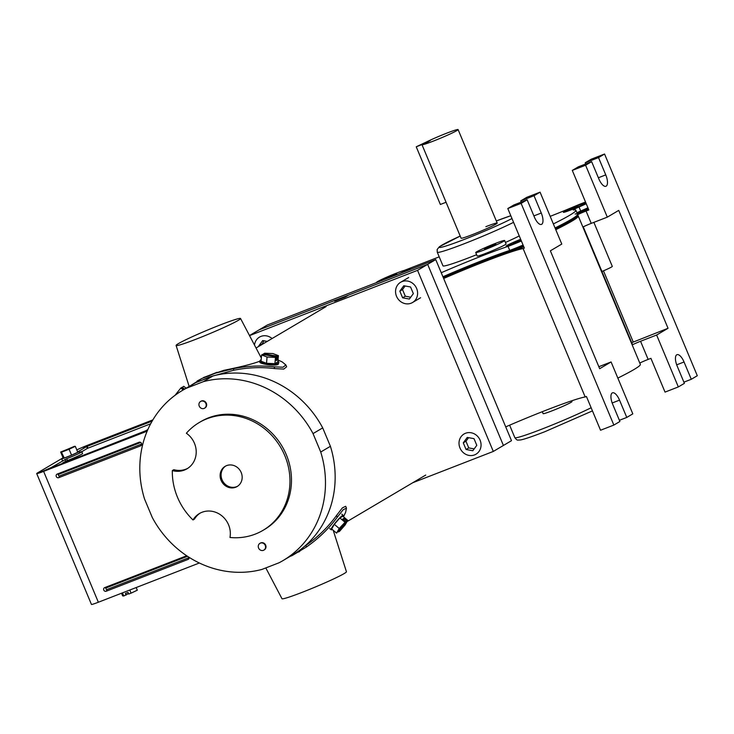 <?xml version="1.0" encoding="UTF-8"?>
<svg xmlns="http://www.w3.org/2000/svg" width="734" height="734" viewBox="0 0 734 734"><rect width="100%" height="100%" fill="white"/><g stroke="black" fill="none" stroke-linecap="round" stroke-linejoin="round"><path stroke-width="1.1" d="M263.405 550.335A3.918 3.587 59.4 0 1 259.9 543.362A3.918 3.587 59.4 0 1 265.13 545.16A3.918 3.587 59.4 0 1 263.405 550.335M260.12 543.243A3.918 3.587 59.4 0 1 265.552 544.912A3.918 3.587 59.4 0 1 264.102 549.968M204.052 408.453A3.918 3.587 59.4 0 1 200.556 401.48A3.918 3.587 59.4 0 1 205.777 403.278A3.918 3.587 59.4 0 1 204.052 408.453M200.767 401.36A3.918 3.587 59.4 0 1 206.208 403.03A3.918 3.587 59.4 0 1 204.749 408.086M200.556 401.48L200.978 401.223A3.918 3.587 59.4 0 1 206.208 403.03A3.918 3.587 59.4 0 1 204.97 407.966L204.538 408.223M259.9 543.362L260.331 543.114A3.918 3.587 59.4 0 1 265.552 544.912A3.918 3.587 59.4 0 1 264.313 549.849L263.891 550.105M147.864 429.546L145.947 430.674L147.864 429.546M63.078 457.823A9.395 0.56 -22.7 0 0 62.28 458.264A9.395 0.56 -22.7 0 0 61.656 458.768A9.395 0.56 -22.7 0 0 68.785 456.374A9.395 0.56 -22.7 0 0 78.373 452.016A9.395 0.56 -22.7 0 0 78.988 451.511A9.395 0.56 -22.7 0 0 77.584 451.786M71.574 455.172L77.776 452.245L75.308 446.336L61.417 452.08L62.115 453.74L60.656 452.025L63.124 457.933L64.253 458.016L71.574 455.172L69.097 449.254L75.308 446.336M74.611 446.446L60.656 452.025M61.417 452.08L64.253 458.016M61.775 452.107L69.097 449.254M74.538 446.281L61.014 452.052M128.578 593.604L123.762 595.98L122.642 595.898L121.523 593.237M126.083 595.081L125.386 593.421L128.074 592.375L128.762 594.035L131.083 593.136L129.79 590.026M123.762 595.98L122.459 592.87M131.083 593.136L137.295 590.209L136.175 587.539M265.809 567.923L281.975 598.705A34.938 2.083 -22.7 0 0 302.206 592.31A34.938 2.083 -22.7 0 0 346.439 571.74L333.208 530.278M343.494 516.791L345.631 512.286L346.466 508.139L343.163 509.735L337.255 517.241L336.521 515.479L342.374 507.882L345.686 506.286L346.466 508.139M290.077 556.4A41.801 2.496 -22.7 0 0 292.16 555.574L306.463 546.986C318.565 538.563 328.832 528.645 337.255 517.241M304.28 546.573L305.839 545.5C317.96 537.004 328.19 527.003 336.521 515.479M332.227 529.453A9.395 1.34 -49.9 0 1 332.016 529.581A9.395 1.34 -49.9 0 1 331.19 529.783A9.395 1.34 -49.9 0 1 335.071 523.131A9.395 1.34 -49.9 0 1 342.448 515.607A9.395 1.34 -49.9 0 1 343.283 515.406A9.395 1.34 -49.9 0 1 343.127 516.488M336.576 533.113L339.218 528.471L345.742 521.544L336.576 533.113L331.658 528.966L334.3 524.333L339.879 517.956L342.815 516.222L347.742 520.36L345.09 525.003L339.512 531.379L338.218 531.609M344.806 522.094L339.879 517.956M345.742 521.544L342.769 519.048L343.851 518.415L346.815 520.911L347.742 520.36M343.145 519.36L343.851 518.415M338.585 531.921L346.815 520.911M339.218 528.471L334.3 524.333M58.702 477.678A1.954 1.798 59.4 0 1 56.279 476.522A1.954 1.798 59.4 0 1 57.197 474.072L139.065 442.263A1.954 1.798 -120.6 0 1 141.561 444.832A1.954 1.798 -120.6 0 1 140.579 445.868L58.702 477.678L59.647 475.916A0.908 0.835 59.4 0 1 58.518 475.384A0.908 0.835 59.4 0 1 58.949 474.247L57.197 474.072M147.167 431.161L43.618 471.384A11.946 0.716 -22.7 0 1 36.7 473.568A11.946 0.716 -22.7 0 1 37.489 472.935L61.94 458.475M199.364 562.996L98.356 602.238L43.618 471.384M189.115 557.326A1.954 1.798 59.4 0 1 188.069 559.418L106.201 591.228A1.954 1.798 -120.6 0 1 103.769 590.072A1.954 1.798 -120.6 0 1 104.696 587.622L186.564 555.812M152.883 419.876L88.3 444.969A11.946 0.716 157.3 0 0 76.795 449.905M36.7 473.568L91.438 604.421A11.946 0.716 -22.7 0 0 98.356 602.238M152.149 421.114L87.199 446.345L87.952 448.153L87.318 448.309M147.653 430.014L44.618 470.466C39.407 472.779 39.324 472.797 44.361 470.531C39.324 472.797 39.407 472.779 44.618 470.466M44.389 470.577L51.692 467.31M83.483 447.401L86.603 446.611L87.364 448.419L81.832 451.685A11.946 0.716 -22.7 0 1 66.711 458.713L51.674 467.274M66.711 458.713L67.464 460.521A11.946 0.716 -22.7 0 0 82.584 453.484L81.823 451.685A11.946 0.716 -22.7 0 0 79.309 452.263M86.603 446.611L78.134 451.621M84.116 447.245L87.199 446.345M65.042 459.365L65.794 461.163L62.592 463.062M67.464 460.521L65.794 461.163M150.672 423.784L87.952 448.153M140.726 442.474L58.949 474.247M59.647 475.916L141.515 444.107A0.908 0.835 -120.6 0 0 141.653 444.042M189.152 557.583A0.908 0.835 59.4 0 1 189.014 557.656L107.146 589.466L106.201 591.228M187.509 556.299L106.439 587.787A0.908 0.835 -120.6 0 0 106.017 588.934A0.908 0.835 -120.6 0 0 107.146 589.466M277.902 361.266A9.441 2.321 -174.9 0 1 278.847 362.412A9.441 2.321 -174.9 0 1 278.278 363.119A9.441 2.321 -174.9 0 1 267.699 363.715A9.441 2.321 -174.9 0 1 260.047 360.733A9.441 2.321 -174.9 0 1 260.616 360.027A9.441 2.321 -174.9 0 1 261.185 359.77M260.497 361.431C255.808 363.33 274.562 366.495 278.158 364.403L278.847 362.412M178.399 343.622A34.938 2.083 -22.7 0 0 176.096 345.466A34.938 2.083 -22.7 0 0 202.538 336.631A34.938 2.083 -22.7 0 0 238.256 320.363A34.938 2.083 -22.7 0 0 240.55 318.501A34.938 2.083 -22.7 0 0 213.952 327.428A34.938 2.083 -22.7 0 0 178.399 343.622M190.84 385.442L202.098 378.386A42.434 2.532 -22.7 0 0 215.612 373.129L223.934 370.303C240.587 366.982 252.413 364 259.405 361.357L260.029 360.963M201.657 380.35L209.08 377.065L233.907 370.202C247.771 367.459 261.396 366.927 274.782 368.596L283.774 369.083L286.627 366.798L285.856 364.954L283.021 367.22L274.048 366.835L274.782 368.596M192.987 519.956A62.629 57.435 59.4 0 1 172.325 470.577A21.378 19.607 59.4 0 0 184.381 470.072A21.378 19.607 59.4 0 0 187.023 468.787A21.378 19.607 59.4 0 0 186.363 433.234A62.629 57.435 59.4 0 1 199.263 422.518A62.629 57.435 59.4 0 1 207.016 418.756A62.629 57.435 59.4 0 1 282.829 451.318A62.629 57.435 59.4 0 1 263.02 530.343A62.629 57.435 59.4 0 1 255.267 534.104A62.629 57.435 59.4 0 1 229.971 537.481A21.378 19.607 59.4 0 0 221.512 515.552A21.378 19.607 59.4 0 0 199.382 513.552A21.378 19.607 59.4 0 0 192.987 519.956L194.492 519.066A21.378 19.607 59.4 0 1 200.153 513.121M199.263 422.518L200.767 421.628A62.629 57.435 59.4 0 1 208.52 417.857A62.629 57.435 59.4 0 1 284.342 450.428A62.629 57.435 59.4 0 1 264.524 529.453L263.02 530.343M172.325 470.577L173.839 469.677A21.378 19.607 59.4 0 0 185.885 469.182A21.378 19.607 59.4 0 0 187.766 468.32M225.659 466.053A11.744 10.771 -120.6 0 0 222.558 480.834A11.744 10.771 -120.6 0 0 236.632 486.67A11.744 10.771 -120.6 0 0 237.596 486.238M226.613 465.613A11.744 10.771 59.4 0 1 240.835 471.723A11.744 10.771 59.4 0 1 237.119 486.541A11.744 10.771 59.4 0 1 235.66 487.248A11.744 10.771 59.4 0 1 221.448 481.137A11.744 10.771 59.4 0 1 225.164 466.319A11.744 10.771 59.4 0 1 226.613 465.613M261.965 569.419L279.094 562.758A98.833 90.64 59.4 0 0 282.957 560.611A98.833 90.64 59.4 0 0 320.73 452.025L313.033 433.601A98.833 90.64 59.4 0 0 203.336 381.662L186.207 388.314A98.833 90.64 59.4 0 0 182.344 390.46A98.833 90.64 59.4 0 0 144.561 499.056L152.268 517.47A98.833 90.64 59.4 0 0 261.965 569.419M197.088 381.056L202.098 378.386M215.612 373.129L233.284 368.707C247.092 365.927 260.68 365.303 274.048 366.835M278.012 359.972L282.269 361.972L285.856 364.954M260.377 356.247A99.429 91.181 59.4 0 1 261.497 356.229M203.52 377.542A38.361 2.285 -22.7 0 0 217.044 372.285M182.344 390.46L192.014 384.744A98.833 90.64 59.4 0 1 195.877 382.597L213.016 375.936A98.833 90.64 59.4 0 1 322.703 427.885L330.41 446.3A98.833 90.64 59.4 0 1 292.627 554.895L282.957 560.611M195.877 382.597L186.207 388.314M213.016 375.936L203.336 381.662M322.703 427.885L313.033 433.601M330.41 446.3L320.73 452.025M175.087 395.287L180.803 388.038L183.234 389.938M181.904 387.616L183.739 386.304L186.161 388.203M182.17 387.231L184.592 389.13M180.803 388.038L181.738 387.488L184.161 389.387M277.837 361.917L274.901 363.651L266.515 363.312L261.056 361.229L261.616 354.953L262.552 354.403L276.406 356.825L276.067 360.605L277.14 359.972L277.48 356.192L278.406 355.641L277.837 361.917M278.406 355.641L272.947 353.568L264.552 353.219L263.552 354.577M276.406 356.825L275.47 357.385L274.901 363.651M276.14 359.798L277.14 359.972M275.47 357.385L267.075 357.036L266.515 363.312M267.075 357.036L261.616 354.953M263.625 353.76L277.48 356.192M249.505 335.539L259.194 329.814L338.099 299.151L338.356 299.756M338.099 299.151L334.649 301.197L345.292 297.059L348.742 295.022L427.656 264.359L503.414 445.465L493.303 451.438L412.719 482.752M249.542 335.612L417.554 270.341L427.656 264.359L503.414 445.465L511.497 440.684L435.739 259.579L427.656 264.359L259.194 329.814L267.277 325.034L435.739 259.579M417.554 270.341L493.303 451.438M441.235 272.727A70.455 4.202 157.3 0 1 508.047 246.385L509.735 250.422A70.455 4.202 157.3 0 0 442.923 276.764A70.455 4.202 157.3 0 1 509.735 250.422L510.102 251.285A19.414 1.156 -22.7 0 0 513.066 250.156A19.414 1.156 -22.7 0 0 523.434 245.899A19.414 1.156 -22.7 0 1 513.066 250.156A19.414 1.156 -22.7 0 1 510.102 251.285L510.46 252.157A19.414 1.156 -22.7 0 0 513.424 251.028A19.414 1.156 -22.7 0 0 523.792 246.771M555.776 229.696A97.081 5.789 -22.7 0 0 578.273 216.016A97.081 5.789 -22.7 0 1 555.776 229.696M553.363 223.934A97.081 5.789 -22.7 0 0 575.86 210.245L577.548 214.282A97.081 5.789 -22.7 0 1 555.051 227.971A97.081 5.789 -22.7 0 0 577.548 214.282L577.906 215.145A97.081 5.789 -22.7 0 1 555.409 228.834A97.081 5.789 -22.7 0 0 577.906 215.145L640.342 364.394A97.081 5.789 157.3 0 1 617.844 378.083M575.86 210.245A97.081 5.789 -22.7 0 0 573.438 209.952A8.138 0.486 157.3 0 1 573.236 209.933A8.138 0.486 157.3 0 1 579.025 206.988L580.713 211.025A8.138 0.486 -22.7 0 0 576.915 212.768A8.138 0.486 157.3 0 1 580.713 211.025L581.071 211.897A19.414 1.156 -22.7 0 0 588.292 208.639A19.414 1.156 -22.7 0 1 581.071 211.897A8.138 0.486 -22.7 0 0 577.273 213.631A8.138 0.486 157.3 0 1 581.071 211.897L581.438 212.759A19.414 1.156 -22.7 0 0 588.65 209.502M510.46 252.157A70.455 4.202 -22.7 0 0 443.648 278.498A70.455 4.202 -22.7 0 1 484.651 261.588A70.455 4.202 -22.7 0 1 523.113 248.569L524.351 248.092L507.8 208.539L521.112 203.373L527.15 199.795L513.846 204.97L507.8 208.539M510.102 251.285A70.455 4.202 -22.7 0 0 443.29 277.636A70.455 4.202 157.3 0 1 510.102 251.285M581.438 212.759A8.138 0.486 -22.7 0 0 577.63 214.502M512.699 249.294A19.414 1.156 -22.7 0 0 523.067 245.037A19.414 1.156 -22.7 0 1 512.699 249.294A19.414 1.156 -22.7 0 1 509.735 250.422A19.414 1.156 -22.7 0 0 512.699 249.294M577.548 214.282A97.081 5.789 -22.7 0 0 575.126 213.989M580.713 211.025A19.414 1.156 -22.7 0 0 587.925 207.777A19.414 1.156 -22.7 0 1 580.713 211.025M408.535 270.149A11.744 0.697 -22.7 0 0 410.031 269.13A11.744 0.697 -22.7 0 0 405.553 270.396M521.204 240.568A11.744 0.697 157.3 0 1 513.644 243.697A11.744 0.697 157.3 0 1 506.845 245.844A11.744 0.697 157.3 0 1 520.681 239.33M513.094 243.137L520.993 240.073M513.029 242.991L517.47 241.669M517.323 241.321L519.048 240.302L519.232 240.752M519.048 240.302L520.81 239.623M520.828 239.688L519.534 240.642M519.47 240.486L520.929 239.917M570.896 209.86A11.744 0.697 157.3 0 1 564.088 212.007A11.744 0.697 157.3 0 1 578.952 205.098A11.744 0.697 157.3 0 1 585.76 202.951A11.744 0.697 157.3 0 1 570.896 209.86M569.85 209.585L576.282 207.08M569.786 209.429L574.227 208.117M574.08 207.768L575.795 206.749L575.988 207.199M575.795 206.749L577.942 205.915L576.227 206.933M416.233 146.791L426.289 142.882L430.317 140.497L422.032 144.534A19.57 1.165 -22.7 0 0 421.986 144.681A19.57 1.165 -22.7 0 0 433.326 141.102A19.57 1.165 -22.7 0 0 458.099 129.579A19.57 1.165 -22.7 0 0 446.758 133.157A19.57 1.165 -22.7 0 0 426.059 142.157L416.233 146.791L440.363 204.465L446.07 202.254M513.571 222.338A46.976 2.798 157.3 0 1 464.484 243.633A46.976 2.798 157.3 0 1 437.271 252.221L442.96 265.836A46.976 2.798 -22.7 0 0 470.173 257.239A46.976 2.798 -22.7 0 0 476.623 254.698M484.807 249.716A15.662 0.936 157.3 0 1 475.733 252.579A15.662 0.936 157.3 0 1 495.551 243.358A15.662 0.936 157.3 0 1 504.625 240.495A15.662 0.936 157.3 0 1 484.807 249.716M475.733 252.579L477.183 256.038A15.662 0.936 -22.7 0 0 486.257 253.175A15.662 0.936 -22.7 0 0 506.075 243.954L504.625 240.495M488.064 247.789L495.863 244.165L492.294 245.284L484.495 248.918L488.064 247.789M376.955 282.425A15.662 0.936 157.3 0 1 376.615 282.37A15.662 0.936 157.3 0 1 396.433 273.149A15.662 0.936 157.3 0 1 405.507 270.286A15.662 0.936 157.3 0 1 399.122 273.81M388.947 277.571L396.745 273.947L393.176 275.076L385.387 278.7L388.947 277.571M421.986 144.681L461.099 238.192A19.57 1.165 -22.7 0 0 472.439 234.605A19.57 1.165 -22.7 0 0 497.212 223.081A19.57 1.165 -22.7 0 0 485.871 226.668M520.663 239.284A12.524 0.743 -22.7 0 0 506.121 246.147A12.524 0.743 -22.7 0 0 513.378 243.862A12.524 0.743 -22.7 0 0 521.223 240.614M585.796 202.676A12.524 0.743 -22.7 0 0 579.227 204.933A12.524 0.743 -22.7 0 0 563.373 212.31A12.524 0.743 -22.7 0 0 570.621 210.025A12.524 0.743 -22.7 0 0 585.98 203.116M405.535 270.341A12.524 0.743 157.3 0 1 410.746 268.827A12.524 0.743 157.3 0 1 409.214 269.892M508.047 246.385A19.414 1.156 -22.7 0 0 511.011 245.257A19.414 1.156 -22.7 0 0 521.379 241M579.025 206.988A19.414 1.156 -22.7 0 0 586.237 203.74M585.53 202.052A19.414 1.156 -22.7 0 0 578.3 204.841A70.455 4.202 157.3 0 1 550.188 216.347M439.207 256.854L404.333 270.396M505.442 242.459A46.976 2.798 -22.7 0 0 519.268 235.944M474.559 454.897A11.744 10.771 59.4 0 1 460.346 448.786A11.744 10.771 59.4 0 1 464.053 433.977A11.744 10.771 59.4 0 1 465.512 433.271A11.744 10.771 59.4 0 1 479.724 439.372A11.744 10.771 59.4 0 1 476.008 454.19A11.744 10.771 59.4 0 1 474.559 454.897M466.062 449.492L463.273 442.841L467.246 437.418L474.008 438.666L476.797 445.327L472.824 450.74L466.062 449.492L468.751 447.905L465.962 441.244L468.586 437.666M474.164 448.905L468.751 447.905M463.273 442.841L465.962 441.244M254.514 345.09A11.744 10.771 59.4 0 1 259.506 337.108A11.744 10.771 59.4 0 1 260.955 336.401A11.744 10.771 59.4 0 1 272.075 338.539M261.57 344.751L264.038 340.796M258.882 346.338L261.414 344.374M258.726 345.971L262.699 340.548L267.249 341.393M411.104 303.206A11.744 10.771 59.4 0 1 396.892 297.105A11.744 10.771 59.4 0 1 400.608 282.287A11.744 10.771 59.4 0 1 402.058 281.581A11.744 10.771 59.4 0 1 416.27 287.682A11.744 10.771 59.4 0 1 412.563 302.5A11.744 10.771 59.4 0 1 411.104 303.206M402.608 297.811L399.828 291.15L403.792 285.737L410.554 286.976L413.343 293.637L409.37 299.05L402.608 297.811L405.296 296.215L402.507 289.563L405.14 285.985M410.719 297.215L405.296 296.215M399.828 291.15L402.507 289.563M601.944 271.479A11.744 0.697 -22.7 0 0 612.294 266.387L593.879 222.365M542.298 411.701L543.114 413.646A15.662 0.936 -22.7 0 0 552.179 410.783A15.662 0.936 -22.7 0 0 571.997 401.562L571.685 400.81M505.717 426.876A70.455 4.202 157.3 0 1 546.72 409.967A70.455 4.202 157.3 0 1 585.181 396.956L523.113 248.569M577.704 214.677A7.826 0.468 157.3 0 1 586.071 211.034L591.237 223.384L607.312 217.145L585.604 165.233L591.641 161.663L578.337 166.829L572.291 170.407L585.604 165.233M572.291 170.407L588.842 209.961L586.071 211.034M527.15 199.795L534.389 217.099A10.019 3.954 68.8 0 0 541.453 224.402A10.019 3.954 68.8 0 0 541.27 213.034L534.031 195.73L520.727 200.896L526.764 197.327L540.068 192.161L561.785 244.064L550.372 250.817L599.678 368.697L611.092 361.954L632.809 413.857L626.772 417.435L619.533 400.131A10.019 3.954 68.8 0 0 612.459 392.818A10.019 3.954 68.8 0 0 612.651 404.195L619.891 421.499L613.853 425.069L521.112 203.373M656.627 335.025L640.553 341.273L648.14 359.412L650.911 358.339L665.032 392.103L678.335 386.937L656.627 335.025L668.041 328.281L618.725 210.392L607.312 217.145M678.335 386.937L684.4 383.35L677.161 366.046A10.019 3.954 68.8 0 1 676.977 354.678A10.019 3.954 68.8 0 1 684.042 361.981L691.281 379.285L697.3 375.725L604.559 154.021L598.522 157.599L585.218 162.764L585.714 163.966M591.641 161.663L598.88 178.968A10.019 3.954 68.8 0 0 605.945 186.271A10.019 3.954 68.8 0 0 605.761 174.894L598.522 157.599M683.895 382.157L691.281 379.285M534.031 195.73L540.068 192.161M619.386 420.298L626.772 417.435M613.853 425.069L600.54 430.243L586.42 396.47L585.181 396.956M520.727 200.896L521.223 202.098M604.559 154.021L591.255 159.195L585.218 162.764M648.14 359.412A7.826 0.468 -22.7 0 0 639.773 363.055M598.843 366.706L611.092 361.954M591.237 223.384A7.826 0.468 -22.7 0 0 583.264 226.834L632.58 344.723A7.826 0.468 -22.7 0 1 640.553 341.273M631.726 342.677L668.041 328.281M633.167 341.824L603.467 270.828M306.463 546.986L305.839 545.5M140.634 442.418L139.065 442.263M141.515 444.107L140.579 445.868M189.014 557.656L188.069 559.418M106.439 587.787L104.696 587.622M233.284 368.707L233.907 370.202M437.271 252.221L437.161 249.477L439.427 246.697L460.209 236.064A43.214 2.578 -22.7 0 0 439.345 247.376A43.214 2.578 -22.7 0 0 464.328 239.403A43.214 2.578 -22.7 0 0 511.993 218.548M496.322 220.952L510.809 215.732A43.214 2.578 -22.7 0 0 496.322 220.962M592.448 410.893L544.692 431.776C527.764 438.281 522.158 439.749 520.278 439.978L518.094 440.061C517.305 440.336 516.213 439.528 514.828 437.629A46.976 2.798 -22.7 0 0 542.041 429.041A46.976 2.798 -22.7 0 0 591.136 407.746M598.375 177.766L605.761 174.894M533.884 215.897L541.27 213.034M612.184 402.984L619.533 400.131M676.693 364.835L684.042 361.981M78.988 451.511L79.648 453.071M61.656 458.768L62.528 460.851M298.518 552.096L299.784 551.344M343.283 515.406L341.796 514.158M331.19 529.783L329.704 528.535M176.096 345.466L189.161 386.433M326.116 306.583L256.056 348.008M425.738 475.054L347.035 521.59M240.55 318.501L261.332 358.073M260.047 360.733L259.928 362.082M458.099 129.579L497.212 223.081M405.507 270.286L405.884 271.185M400.608 282.287L408.664 277.516M412.563 302.5L420.619 297.738M514.828 437.629L509.625 425.188"/></g></svg>
